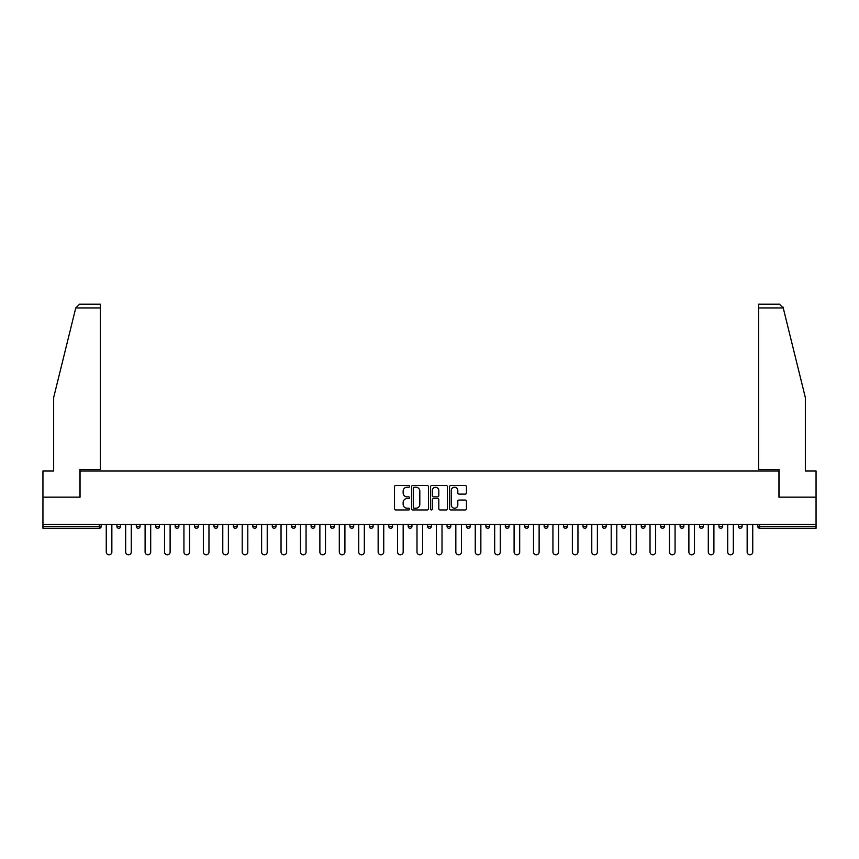 <?xml version="1.0" encoding="UTF-8"?>
<svg xmlns="http://www.w3.org/2000/svg" width="859" height="859" viewBox="0 0 859 859"><rect width="100%" height="100%" fill="white"/><g stroke="black" fill="none" stroke-linecap="round" stroke-linejoin="round"><path stroke-width="1.29" d="M409.582 486.355A0.859 0.859 0 0 0 408.723 485.507L395.741 485.507A1.224 1.224 0 0 0 394.517 486.72L394.517 508.721A1.224 1.224 0 0 0 395.741 509.945L408.723 509.945A0.859 0.859 0 0 0 409.582 509.086A0.859 0.859 0 0 0 408.723 508.227L407.048 508.227A3.908 3.908 0 0 1 403.139 504.319L403.139 502.483A3.908 3.908 0 0 1 407.048 498.574L408.723 498.574A0.859 0.859 0 0 0 409.582 497.726A0.859 0.859 0 0 0 408.723 496.867L407.048 496.867A3.908 3.908 0 0 1 403.139 492.959L403.139 491.123A3.908 3.908 0 0 1 407.048 487.214L408.723 487.214A0.859 0.859 0 0 0 409.582 486.355M465.213 494.118A1.224 1.224 0 0 0 466.437 492.894L466.437 486.72A1.224 1.224 0 0 0 465.213 485.507L450.792 485.507A1.224 1.224 0 0 0 449.568 486.72L449.568 508.721A1.224 1.224 0 0 0 450.792 509.945L465.213 509.945A1.224 1.224 0 0 0 466.437 508.721L466.437 501.269A1.224 1.224 0 0 0 465.213 500.045L459.039 500.045A1.224 1.224 0 0 0 457.815 501.269L457.815 504.963A3.264 3.264 0 0 1 454.551 508.227A3.264 3.264 0 0 1 451.286 504.963L451.286 490.478A3.264 3.264 0 0 1 454.551 487.214A3.264 3.264 0 0 1 457.815 490.478L457.815 492.894A1.224 1.224 0 0 0 459.039 494.118L465.213 494.118M75.764 307.93L79.608 304.193L100.342 304.193L100.342 307.93L75.764 307.93L53.655 397.567L53.655 471.022L42.95 471.022L42.95 497.157L80.048 497.157L80.048 471.022L778.952 471.022L778.952 497.157L816.05 497.157L816.05 524.43L42.95 524.43L42.95 526.417L99.343 526.417L99.343 524.43M42.95 497.157L42.95 524.43M428.426 486.72A1.224 1.224 0 0 0 427.213 485.507L412.792 485.507A1.224 1.224 0 0 0 411.568 486.72L411.568 508.721A1.224 1.224 0 0 0 412.792 509.945L427.213 509.945A1.224 1.224 0 0 0 428.426 508.721L428.426 486.72M431.787 485.507L446.208 485.507A1.224 1.224 0 0 1 447.432 486.72L447.432 508.721A1.224 1.224 0 0 1 446.208 509.945L440.044 509.945A1.224 1.224 0 0 1 438.82 508.721L438.82 499.798A1.224 1.224 0 0 0 437.596 498.574L433.505 498.574A1.224 1.224 0 0 0 432.281 499.798L432.281 509.086A0.859 0.859 0 0 1 431.422 509.945A0.859 0.859 0 0 1 430.574 509.086L430.574 486.72A1.224 1.224 0 0 1 431.787 485.507M101.212 524.43L101.212 526.417A1.868 1.868 0 0 1 99.343 528.285L42.95 528.285L42.95 526.417M816.05 524.43L816.05 528.285L759.657 528.285A1.868 1.868 0 0 1 757.788 526.417L757.788 524.43M116.899 526.417A1.868 1.868 0 0 0 118.767 528.285A1.868 1.868 0 0 0 120.636 526.417A1.868 1.868 0 0 1 118.767 528.285A1.868 1.868 0 0 0 120.636 526.417L120.636 524.43L120.636 526.417L116.899 526.417A1.868 1.868 0 0 0 118.767 528.285A1.868 1.868 0 0 1 116.899 526.417L116.899 524.43M99.343 528.285A1.868 1.868 0 0 0 101.212 526.417A1.868 1.868 0 0 1 99.343 528.285L99.343 526.417L101.212 526.417M136.323 524.43L136.323 526.417L136.323 524.43M140.049 524.43L140.049 526.417L140.049 524.43M155.737 526.417A1.868 1.868 0 0 0 157.605 528.285A1.868 1.868 0 0 0 159.473 526.417A1.868 1.868 0 0 1 157.605 528.285A1.868 1.868 0 0 0 159.473 526.417L159.473 524.43L159.473 526.417L155.737 526.417A1.868 1.868 0 0 0 157.605 528.285A1.868 1.868 0 0 1 155.737 526.417L155.737 524.43M175.161 524.43L175.161 526.417L175.161 524.43M178.897 524.43L178.897 526.417A1.868 1.868 0 0 1 177.029 528.285A1.868 1.868 0 0 1 175.161 526.417A1.868 1.868 0 0 0 177.029 528.285A1.868 1.868 0 0 0 178.897 526.417A1.868 1.868 0 0 1 177.029 528.285A1.868 1.868 0 0 1 175.161 526.417L178.897 526.417M194.585 526.417A1.868 1.868 0 0 0 196.453 528.285A1.868 1.868 0 0 0 198.322 526.417A1.868 1.868 0 0 1 196.453 528.285A1.868 1.868 0 0 0 198.322 526.417L198.322 524.43L198.322 526.417L194.585 526.417A1.868 1.868 0 0 0 196.453 528.285A1.868 1.868 0 0 1 194.585 526.417L194.585 524.43M217.735 524.43L217.735 526.417A1.868 1.868 0 0 1 215.867 528.285A1.868 1.868 0 0 1 213.998 526.417L213.998 524.43M235.291 528.285A1.868 1.868 0 0 0 237.159 526.417L237.159 524.43L237.159 526.417A1.868 1.868 0 0 1 235.291 528.285A1.868 1.868 0 0 1 233.423 526.417L233.423 524.43M256.583 524.43L256.583 526.417A1.868 1.868 0 0 1 254.715 528.285A1.868 1.868 0 0 1 252.847 526.417L252.847 524.43M275.997 524.43L275.997 526.417A1.868 1.868 0 0 1 274.128 528.285A1.868 1.868 0 0 1 272.271 526.417L272.271 524.43M291.684 524.43L291.684 526.417L291.684 524.43M295.421 524.43L295.421 526.417L295.421 524.43M314.845 524.43L314.845 526.417A1.868 1.868 0 0 1 312.977 528.285A1.868 1.868 0 0 1 311.108 526.417L311.108 524.43M330.532 524.43L330.532 526.417L330.532 524.43M334.258 524.43L334.258 526.417A1.868 1.868 0 0 1 332.401 528.285A1.868 1.868 0 0 1 330.532 526.417L334.258 526.417A1.868 1.868 0 0 1 332.401 528.285M353.683 524.43L353.683 526.417L349.946 526.417A1.868 1.868 0 0 0 351.814 528.285A1.868 1.868 0 0 1 349.946 526.417L349.946 524.43M373.107 524.43L373.107 526.417A1.868 1.868 0 0 1 371.238 528.285A1.868 1.868 0 0 1 369.37 526.417L369.37 524.43M392.531 524.43L392.531 526.417A1.868 1.868 0 0 1 390.662 528.285A1.868 1.868 0 0 1 388.794 526.417L388.794 524.43M408.208 524.43L408.208 526.417L408.208 524.43M411.944 524.43L411.944 526.417A1.868 1.868 0 0 1 410.076 528.285A1.868 1.868 0 0 1 408.208 526.417L411.944 526.417A1.868 1.868 0 0 1 410.076 528.285M429.5 528.285A1.868 1.868 0 0 0 431.368 526.417L431.368 524.43L431.368 526.417A1.868 1.868 0 0 1 429.5 528.285A1.868 1.868 0 0 1 427.632 526.417L427.632 524.43M450.792 524.43L450.792 526.417A1.868 1.868 0 0 1 448.924 528.285A1.868 1.868 0 0 1 447.056 526.417L447.056 524.43M470.206 524.43L470.206 526.417A1.868 1.868 0 0 1 468.338 528.285A1.868 1.868 0 0 1 466.469 526.417L466.469 524.43M485.893 524.43L485.893 526.417L485.893 524.43M489.63 524.43L489.63 526.417A1.868 1.868 0 0 1 487.762 528.285A1.868 1.868 0 0 1 485.893 526.417L489.63 526.417A1.868 1.868 0 0 1 487.762 528.285M505.317 524.43L505.317 526.417L505.317 524.43M509.054 524.43L509.054 526.417A1.868 1.868 0 0 1 507.186 528.285A1.868 1.868 0 0 1 505.317 526.417L509.054 526.417A1.868 1.868 0 0 1 507.186 528.285M524.742 524.43L524.742 526.417L524.742 524.43M528.468 524.43L528.468 526.417L528.468 524.43M544.155 524.43L544.155 526.417L544.155 524.43M547.892 524.43L547.892 526.417L547.892 524.43M567.316 524.43L567.316 526.417A1.868 1.868 0 0 1 565.447 528.285A1.868 1.868 0 0 1 563.579 526.417L563.579 524.43M586.729 524.43L586.729 526.417L583.003 526.417A1.868 1.868 0 0 0 584.872 528.285A1.868 1.868 0 0 1 583.003 526.417L583.003 524.43M606.153 524.43L606.153 526.417A1.868 1.868 0 0 1 604.285 528.285A1.868 1.868 0 0 1 602.417 526.417L602.417 524.43M621.841 524.43L621.841 526.417L621.841 524.43M625.577 524.43L625.577 526.417L625.577 524.43M645.002 524.43L645.002 526.417A1.868 1.868 0 0 1 643.133 528.285A1.868 1.868 0 0 1 641.265 526.417L641.265 524.43M664.415 524.43L664.415 526.417L660.678 526.417A1.868 1.868 0 0 0 662.547 528.285A1.868 1.868 0 0 1 660.678 526.417L660.678 524.43M683.839 524.43L683.839 526.417A1.868 1.868 0 0 1 681.971 528.285A1.868 1.868 0 0 1 680.103 526.417L680.103 524.43M703.263 524.43L703.263 526.417L699.527 526.417A1.868 1.868 0 0 0 701.395 528.285A1.868 1.868 0 0 1 699.527 526.417L699.527 524.43M722.677 524.43L722.677 526.417A1.868 1.868 0 0 1 720.808 528.285A1.868 1.868 0 0 1 718.951 526.417L718.951 524.43M742.101 524.43L742.101 526.417L738.364 526.417A1.868 1.868 0 0 0 740.233 528.285A1.868 1.868 0 0 1 738.364 526.417L738.364 524.43M138.192 528.285A1.868 1.868 0 0 1 136.323 526.417L140.049 526.417A1.868 1.868 0 0 1 138.192 528.285A1.868 1.868 0 0 0 140.049 526.417A1.868 1.868 0 0 1 138.192 528.285M293.553 528.285A1.868 1.868 0 0 1 291.684 526.417L295.421 526.417A1.868 1.868 0 0 1 293.553 528.285A1.868 1.868 0 0 0 295.421 526.417M351.814 528.285A1.868 1.868 0 0 0 353.683 526.417A1.868 1.868 0 0 1 351.814 528.285A1.868 1.868 0 0 1 349.946 526.417M526.599 528.285A1.868 1.868 0 0 1 524.742 526.417A1.868 1.868 0 0 0 526.599 528.285A1.868 1.868 0 0 0 528.468 526.417A1.868 1.868 0 0 1 526.599 528.285A1.868 1.868 0 0 1 524.742 526.417L528.468 526.417M546.023 528.285A1.868 1.868 0 0 1 544.155 526.417A1.868 1.868 0 0 0 546.023 528.285A1.868 1.868 0 0 0 547.892 526.417A1.868 1.868 0 0 1 546.023 528.285A1.868 1.868 0 0 1 544.155 526.417L547.892 526.417A1.868 1.868 0 0 1 546.023 528.285M586.729 526.417A1.868 1.868 0 0 1 584.872 528.285A1.868 1.868 0 0 0 586.729 526.417A1.868 1.868 0 0 1 584.872 528.285A1.868 1.868 0 0 1 583.003 526.417M623.709 528.285A1.868 1.868 0 0 1 621.841 526.417A1.868 1.868 0 0 0 623.709 528.285A1.868 1.868 0 0 0 625.577 526.417A1.868 1.868 0 0 1 623.709 528.285A1.868 1.868 0 0 1 621.841 526.417L625.577 526.417M662.547 528.285A1.868 1.868 0 0 0 664.415 526.417A1.868 1.868 0 0 1 662.547 528.285A1.868 1.868 0 0 1 660.678 526.417M703.263 526.417A1.868 1.868 0 0 1 701.395 528.285A1.868 1.868 0 0 0 703.263 526.417A1.868 1.868 0 0 1 701.395 528.285A1.868 1.868 0 0 1 699.527 526.417M740.233 528.285A1.868 1.868 0 0 0 742.101 526.417A1.868 1.868 0 0 1 740.233 528.285A1.868 1.868 0 0 1 738.364 526.417M414.135 487.214A0.859 0.859 0 0 0 413.276 488.073L413.276 507.379A0.859 0.859 0 0 0 414.135 508.227L415.906 508.227A3.908 3.908 0 0 0 419.815 504.319L419.815 491.123A3.908 3.908 0 0 0 415.906 487.214L414.135 487.214M438.82 490.543A3.264 3.264 0 0 0 435.545 487.278A3.264 3.264 0 0 0 432.281 490.543L432.281 495.643A1.224 1.224 0 0 0 433.505 496.867L437.596 496.867A1.224 1.224 0 0 0 438.82 495.643L438.82 490.543M106.258 552.004L106.258 524.43L106.258 552.004A2.802 2.802 0 0 0 109.061 554.807A2.802 2.802 0 0 0 111.853 552.004L111.853 524.43M100.342 304.193L85.406 304.193L100.342 304.193M79.919 497.157L79.919 469.401L100.342 469.401L100.342 307.93M816.05 497.157L816.05 471.022L805.345 471.022L805.345 397.567L783.011 307.039L783.236 307.93L779.392 304.193L758.658 304.193L758.658 469.401L779.081 469.401L779.081 497.157M125.672 552.004L125.672 524.43L125.672 552.004A2.802 2.802 0 0 0 128.474 554.807A2.802 2.802 0 0 0 131.277 552.004L131.277 524.43M145.096 552.004L145.096 524.43L145.096 552.004A2.802 2.802 0 0 0 147.898 554.807A2.802 2.802 0 0 0 150.701 552.004L150.701 524.43M164.52 552.004L164.52 524.43L164.52 552.004A2.802 2.802 0 0 0 167.322 554.807A2.802 2.802 0 0 0 170.114 552.004L170.114 524.43M183.933 552.004L183.933 524.43L183.933 552.004A2.802 2.802 0 0 0 186.736 554.807A2.802 2.802 0 0 0 189.538 552.004L189.538 524.43M203.358 552.004L203.358 524.43L203.358 552.004A2.802 2.802 0 0 0 206.16 554.807A2.802 2.802 0 0 0 208.962 552.004L208.962 524.43M222.782 552.004L222.782 524.43L222.782 552.004A2.802 2.802 0 0 0 225.584 554.807A2.802 2.802 0 0 0 228.387 552.004L228.387 524.43M242.206 552.004L242.206 524.43L242.206 552.004A2.802 2.802 0 0 0 244.998 554.807A2.802 2.802 0 0 0 247.8 552.004L247.8 524.43M261.619 552.004L261.619 524.43L261.619 552.004A2.802 2.802 0 0 0 264.422 554.807A2.802 2.802 0 0 0 267.224 552.004L267.224 524.43M281.043 552.004L281.043 524.43L281.043 552.004A2.802 2.802 0 0 0 283.846 554.807A2.802 2.802 0 0 0 286.648 552.004L286.648 524.43M300.467 552.004L300.467 524.43L300.467 552.004A2.802 2.802 0 0 0 303.259 554.807A2.802 2.802 0 0 0 306.062 552.004L306.062 524.43M319.881 552.004L319.881 524.43L319.881 552.004A2.802 2.802 0 0 0 322.683 554.807A2.802 2.802 0 0 0 325.486 552.004L325.486 524.43M339.305 552.004L339.305 524.43L339.305 552.004A2.802 2.802 0 0 0 342.107 554.807A2.802 2.802 0 0 0 344.91 552.004L344.91 524.43M358.729 552.004L358.729 524.43L358.729 552.004A2.802 2.802 0 0 0 361.532 554.807A2.802 2.802 0 0 0 364.323 552.004L364.323 524.43M378.143 552.004L378.143 524.43L378.143 552.004A2.802 2.802 0 0 0 380.945 554.807A2.802 2.802 0 0 0 383.748 552.004L383.748 524.43M397.567 552.004L397.567 524.43L397.567 552.004A2.802 2.802 0 0 0 400.369 554.807A2.802 2.802 0 0 0 403.172 552.004L403.172 524.43M416.991 552.004L416.991 524.43L416.991 552.004A2.802 2.802 0 0 0 419.793 554.807A2.802 2.802 0 0 0 422.596 552.004L422.596 524.43M436.404 552.004L436.404 524.43L436.404 552.004A2.802 2.802 0 0 0 439.207 554.807A2.802 2.802 0 0 0 442.009 552.004L442.009 524.43M455.828 552.004L455.828 524.43L455.828 552.004A2.802 2.802 0 0 0 458.631 554.807A2.802 2.802 0 0 0 461.433 552.004L461.433 524.43M475.252 552.004L475.252 524.43L475.252 552.004A2.802 2.802 0 0 0 478.055 554.807A2.802 2.802 0 0 0 480.857 552.004L480.857 524.43M494.677 552.004L494.677 524.43L494.677 552.004A2.802 2.802 0 0 0 497.468 554.807A2.802 2.802 0 0 0 500.271 552.004L500.271 524.43M514.09 552.004L514.09 524.43L514.09 552.004A2.802 2.802 0 0 0 516.893 554.807A2.802 2.802 0 0 0 519.695 552.004L519.695 524.43M533.514 552.004L533.514 524.43L533.514 552.004A2.802 2.802 0 0 0 536.317 554.807A2.802 2.802 0 0 0 539.119 552.004L539.119 524.43M552.938 552.004L552.938 524.43L552.938 552.004A2.802 2.802 0 0 0 555.741 554.807A2.802 2.802 0 0 0 558.533 552.004L558.533 524.43M572.352 552.004L572.352 524.43L572.352 552.004A2.802 2.802 0 0 0 575.154 554.807A2.802 2.802 0 0 0 577.957 552.004L577.957 524.43M591.776 552.004L591.776 524.43L591.776 552.004A2.802 2.802 0 0 0 594.578 554.807A2.802 2.802 0 0 0 597.381 552.004L597.381 524.43M611.2 552.004L611.2 524.43L611.2 552.004A2.802 2.802 0 0 0 614.002 554.807A2.802 2.802 0 0 0 616.794 552.004L616.794 524.43M630.613 552.004L630.613 524.43L630.613 552.004A2.802 2.802 0 0 0 633.416 554.807A2.802 2.802 0 0 0 636.218 552.004L636.218 524.43M650.038 552.004L650.038 524.43L650.038 552.004A2.802 2.802 0 0 0 652.84 554.807A2.802 2.802 0 0 0 655.642 552.004L655.642 524.43M669.462 552.004L669.462 524.43L669.462 552.004A2.802 2.802 0 0 0 672.264 554.807A2.802 2.802 0 0 0 675.067 552.004L675.067 524.43M688.886 552.004L688.886 524.43L688.886 552.004A2.802 2.802 0 0 0 691.678 554.807A2.802 2.802 0 0 0 694.48 552.004L694.48 524.43M708.299 552.004L708.299 524.43L708.299 552.004A2.802 2.802 0 0 0 711.102 554.807A2.802 2.802 0 0 0 713.904 552.004L713.904 524.43M727.723 552.004L727.723 524.43L727.723 552.004A2.802 2.802 0 0 0 730.526 554.807A2.802 2.802 0 0 0 733.328 552.004L733.328 524.43M747.147 552.004L747.147 524.43L747.147 552.004A2.802 2.802 0 0 0 749.939 554.807A2.802 2.802 0 0 0 752.742 552.004L752.742 524.43M759.657 524.43L759.657 526.417L816.05 526.417M757.788 526.417L759.657 526.417L759.657 528.285M215.867 528.285A1.868 1.868 0 0 0 217.735 526.417L213.998 526.417M237.159 526.417L233.423 526.417M254.715 528.285A1.868 1.868 0 0 0 256.583 526.417L252.847 526.417M274.128 528.285A1.868 1.868 0 0 0 275.997 526.417L272.271 526.417M312.977 528.285A1.868 1.868 0 0 0 314.845 526.417L311.108 526.417M371.238 528.285A1.868 1.868 0 0 0 373.107 526.417L369.37 526.417M390.662 528.285A1.868 1.868 0 0 0 392.531 526.417L388.794 526.417M431.368 526.417L427.632 526.417M448.924 528.285A1.868 1.868 0 0 0 450.792 526.417L447.056 526.417M468.338 528.285A1.868 1.868 0 0 0 470.206 526.417L466.469 526.417M565.447 528.285A1.868 1.868 0 0 0 567.316 526.417L563.579 526.417M604.285 528.285A1.868 1.868 0 0 0 606.153 526.417L602.417 526.417M643.133 528.285A1.868 1.868 0 0 0 645.002 526.417L641.265 526.417M681.971 528.285A1.868 1.868 0 0 0 683.839 526.417L680.103 526.417M720.808 528.285A1.868 1.868 0 0 0 722.677 526.417L718.951 526.417M783.236 307.93L758.658 307.93"/></g></svg>
